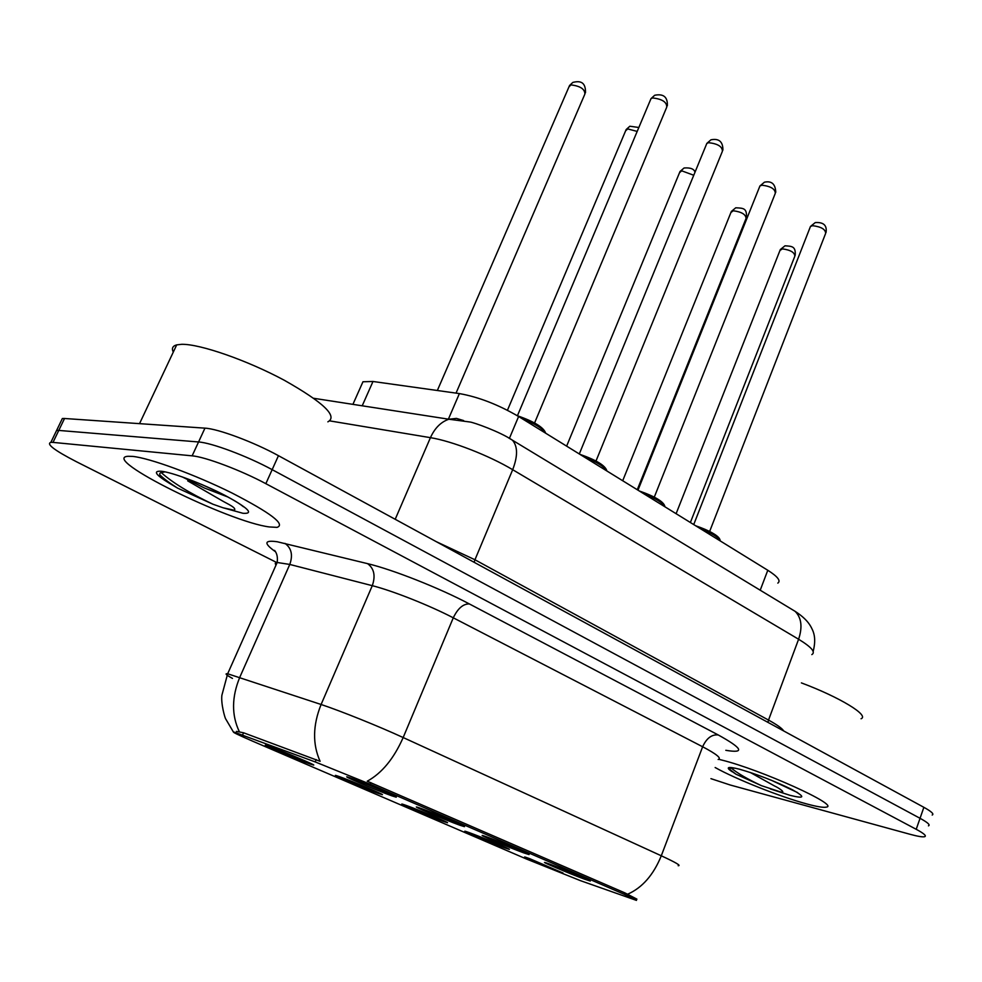 <?xml version="1.0" encoding="UTF-8"?>
<svg xmlns="http://www.w3.org/2000/svg" width="982" height="982" viewBox="0 0 982 982"><rect width="100%" height="100%" fill="white"/><g stroke="black" fill="none" stroke-linecap="round" stroke-linejoin="round"><path stroke-width="1.47" d="M487.232 837.069C499.838 841.599 531.36 854.806 529.003 854.561L523.885 852.916C509.044 847.552 474.183 832.748 483.758 835.866L487.232 837.069M421.008 808.432C433.528 812.875 467.064 826.967 464.412 826.648L459.711 825.162C444.871 819.86 407.677 804.025 418.087 807.425L421.008 808.432M351.004 778.149C363.389 782.482 399.183 797.556 396.188 797.175L391.916 795.85C377.162 790.633 337.342 773.632 348.671 777.351L351.004 778.149M549.969 864.209C562.6 868.788 592.33 881.222 590.243 881.026L584.732 879.234C569.941 873.833 537.154 859.95 545.967 862.81L549.969 864.209M469.47 832.699C481.327 836.983 511.524 849.626 509.302 849.369L504.588 847.834C490.755 842.814 457.502 828.734 466.18 831.558L469.47 832.699M406.143 805.4C417.915 809.61 449.952 823.039 447.473 822.732L443.127 821.345C429.306 816.373 393.954 801.361 403.332 804.43L406.143 805.4M339.391 776.627C351.028 780.727 385.104 795.052 382.342 794.671L378.389 793.431C364.653 788.546 326.932 772.49 337.084 775.829L339.391 776.627M268.908 746.234C280.349 750.199 316.732 765.543 313.651 765.076L310.091 763.996C296.503 759.233 256.142 741.999 267.141 745.633L268.908 746.234M529.629 858.636L563.017 873.023C549.196 867.965 517.845 854.721 525.861 857.311L529.629 858.636M580.436 880.645L526.462 859.017L253.577 741.582C237.632 734.683 231.175 731.529 234.182 732.13L315.197 761.922L370.177 784.213L624.454 894.406L636.483 900.396L580.436 880.645M361.204 385.705L362.959 381.765L372.988 381.482L459.392 393.586C478.504 396.974 498.242 404.621 518.606 416.503L767.789 570.272C777.707 576.581 781.058 580.865 777.818 583.112M806.701 803.927C816.987 806.713 823.505 807.769 826.292 807.118C840.432 805.596 760.976 769.692 721.488 759.982L718.775 759.307L721.488 759.982C760.976 769.692 840.432 805.596 826.292 807.118C823.505 807.769 816.987 806.713 806.701 803.927C780.506 796.893 735.42 778.947 715.142 767.519C735.42 778.947 780.506 796.893 806.701 803.927M269.449 526.953L277.034 527.371C285.811 524.462 270.774 512.985 231.924 492.964C195.246 474.748 149.559 458.005 132.595 456.397L128.004 456.286C99.489 458.152 229.334 522.142 269.449 526.953L277.034 527.371C285.811 524.462 270.774 512.985 231.924 492.964C195.246 474.748 149.559 458.005 132.595 456.397L128.004 456.286C99.489 458.152 229.334 522.142 269.449 526.953M932.188 815.035C934.263 814.115 931.488 811.537 923.866 807.314L278.458 455.685C253.933 442.158 218.029 428.741 204.956 428.152L64.53 418.492L58.773 430.423L56.625 430.411L55.36 433.025L56.625 430.411L58.773 430.423L198.56 441.974L58.773 430.423L53.003 442.391L50.868 442.342C45.994 443.962 54.562 450.443 76.571 461.798L276.752 562.539M278.458 455.685L272.161 469.654C247.525 456.237 211.572 442.747 198.56 441.974C211.572 442.747 247.525 456.237 272.161 469.654L920.048 818.301L272.161 469.654L265.84 483.672C241.093 470.366 205.103 456.802 192.141 455.844L53.003 442.391M928.444 825.85C930.494 824.99 927.695 822.474 920.048 818.301C927.695 822.474 930.494 824.99 928.444 825.85M236.429 731.406L243.561 732.781L320.107 761.32C312.436 744.233 312.755 725.293 321.102 704.487C341.049 711.115 378.536 726.201 403.172 737.543C393.843 758.644 381.875 773.19 367.243 781.206L625.018 892.957L636.937 899.156M710.943 778.652L730.203 784.999L909.97 834.27C917.777 836.394 922.687 837.204 924.688 836.689C926.726 835.903 923.902 833.448 916.218 829.299L265.84 483.672M64.53 418.492L62.357 418.516L61.044 421.253M735.8 768.305C730.313 767.666 728.558 768.378 730.534 770.44L735.96 774.197L761.418 785.649L780.543 791.958C786.692 793.296 778.652 787.773 774.553 785.993L750.223 772.441M861.054 718.763C869.684 715.51 839.966 697.33 801.398 682.895M735.96 774.197L729.798 769.422M761.418 785.649C747.658 779.192 737.617 773.35 731.32 768.12M327.878 421.843C338.017 416.319 323.508 402.473 284.35 380.292C247.243 360.333 199.997 343.872 181.658 344.314L176.699 344.878C172.623 345.983 171.482 348.389 173.286 352.108M164.031 472.133C159.833 472.232 158.716 473.606 160.692 476.258L169.653 483.426L177.582 488.115L213.02 504.257L223.11 507.792L234.305 510.272C237.092 507.94 227.186 503.741 222.214 500.795L187.697 480.861M177.582 488.115C169.42 482.935 163.515 478.516 159.87 474.858M213.02 504.257C189.649 493.16 172.353 482.579 161.146 472.526M242.579 735.002L243.561 732.781M315.197 761.922L316.204 759.589M370.177 784.213L370.84 782.617M624.454 894.406L625.018 892.957M760.215 590.219L767.789 570.272M509.462 438.218L518.606 416.503M448.393 419.154L459.392 393.586M362.211 405.812L372.988 381.482M275.525 551.774C263.52 543.23 264.097 539.891 277.255 541.757L367.612 563.656C392.972 569.695 439.715 588.181 469.359 603.93L718.223 734.941C742.625 748.431 745.154 753.55 725.821 750.309M239.35 731.7C231.482 715.252 231.642 697.085 239.804 677.224L289.776 564.441L277.17 562.49L275.255 563.373L275.905 565.35M232.476 678.402C226.093 674.929 224.497 673.394 227.664 673.775L321.102 704.487L372.288 585.677L289.776 564.441C293.078 555.112 291.47 548.091 284.964 543.377M678.169 865.707C681.459 865.817 675.825 862.515 661.291 855.788L702.633 746.762L453.279 617.813L403.172 737.543L661.291 855.788C653.496 874.925 642.277 887.74 627.621 894.221M916.218 829.299L923.866 807.314M192.141 455.844L204.956 428.152M469.359 603.93C463.173 603.783 457.808 608.41 453.279 617.813C429.527 605.428 392.555 590.771 372.288 585.677C375.689 575.869 374.13 568.517 367.612 563.656M718.161 759.503C721.856 758.411 716.676 754.164 702.633 746.762C706.524 738.243 711.717 734.303 718.223 734.941M811.844 654.601C815.882 652.208 811.463 647.089 798.599 639.245L768.525 720.076C777.143 724.814 782.2 728.435 783.685 730.939M790.952 608.828L795.125 611.344C801.484 617.727 802.65 627.032 798.599 639.245L512.678 469.703C489.232 455.611 451.671 441.004 430.435 437.665L395.194 519.294M313.835 398.311L448.884 419.228C440.955 421.904 434.805 428.054 430.435 437.665L329.927 420.91M508.615 437.911L512.42 440.182C517.809 446.319 517.895 456.151 512.678 469.703L474.957 559.765L768.525 720.076L767.961 722.371M436.266 541.659L474.957 559.765L474.159 562.305M813.17 651.434C816.766 637.22 813.121 630.861 810.69 626.344C807.732 621.127 802.539 616.131 795.125 611.344L512.42 440.182C499.887 431.663 473.422 422.321 470.022 422.014L448.884 419.228L456.458 418.406L463.627 420.578M690.383 522.51L794.831 256.192C794.671 252.423 790.522 249.98 782.384 248.863L779.953 250.496M709.667 531.409L825.629 233.421C825.592 229.358 821.283 226.781 812.691 225.688L810.469 226.449L810.052 227.542M695.612 525.726C712.048 531.667 720.236 536.724 720.187 540.898C718.775 537.387 712.036 533.226 699.957 528.414M695.686 525.775C709.642 530.624 717.523 535.116 719.327 539.241M637.269 489.736L746.038 218.483C745.915 214.457 741.656 211.879 733.259 210.762L730.939 212.48M693.758 175.25L681.754 170.831L679.544 172.623M637.183 131.416L627.719 128.924L625.632 130.802M456.053 393.107L584.891 94.039C584.867 89.043 580.215 85.999 570.935 84.906L568.983 86.846M654.294 497.101L775.277 193.38C775.289 189.01 770.858 186.285 761.983 185.205L759.933 185.966L759.442 187.169M664.912 506.798C663.108 502.956 656.013 498.586 643.64 493.664M639.343 491.012C653.816 496.02 662.064 500.771 664.09 505.251M596.013 460.988L722.384 151.338C722.445 146.637 717.891 143.753 708.697 142.685L706.831 143.409L706.291 144.735M606.741 470.894C604.482 466.708 597.007 462.092 584.327 457.06M580.018 454.396C595.031 459.588 603.672 464.621 605.955 469.482M534.589 422.947L666.753 107.136C666.876 102.079 662.175 99.022 652.649 97.954L650.992 98.642L650.379 100.103M545.415 433.037C542.653 428.483 534.773 423.61 521.761 418.442M517.416 415.767C533.03 421.155 542.138 426.507 544.703 431.822M770.342 788.914L790.044 795.334C804.884 798.98 805.608 797.089 792.216 789.663C774.884 781.132 757.232 774.307 739.262 769.152C727.674 766.291 725.244 767.126 731.971 771.656M223.11 507.792L242.922 513.279C254.277 514.052 248.385 508.136 225.259 495.529C203.2 484.04 172.648 472.44 161.392 471.25C152.701 470.734 155.463 474.785 169.653 483.426M182.271 476.908L204.6 488.091L227.934 497.015M352.919 404.363L362.959 381.765M274.555 550.399L274.997 550.963C277.096 553.823 277.82 557.653 277.17 562.49L227.664 673.775L221.883 695.281C220.827 703.922 225.013 718.21 225.651 718.849L233.385 731.971M50.868 442.342L62.357 418.516M795.199 255.308C795.886 246.175 791.848 246.261 784.999 245.807L780.334 249.551L676.107 513.696M693.722 524.572L810.469 226.449L815.269 222.57C823.53 222.055 827.126 225.332 826.046 232.415M746.455 217.525C746.983 208.294 743.742 208.123 735.739 207.803L731.357 211.437L622.711 480.738M695.011 172.206C694.09 168.916 690.444 167.505 684.073 167.996L680.023 171.482L566.626 446.135M638.84 127.488L629.843 126.236L626.16 129.55L507.448 410.267M585.481 92.787C585.91 80.254 578.153 81.15 572.837 82.402L569.572 85.483L437.346 390.492M637.981 490.165L759.933 185.966L764.413 182.198C771.643 180.651 775.424 184.002 775.755 192.276M639.27 490.963C655.645 496.72 664.213 502.011 664.974 506.835M579.294 453.954L706.831 143.409L710.956 139.812C718.984 138.229 722.973 141.654 722.924 150.123M579.932 454.347C596.59 460.153 605.563 465.701 606.876 470.967M517.428 415.742L650.992 98.642L654.699 95.266C663.537 93.499 667.748 97.022 667.355 105.811M517.318 415.717C534.417 421.671 543.856 427.501 545.648 433.185M770.931 780.064L797.654 792.609M730.534 770.44L729.945 769.716M176.699 344.878L139.53 423.659M243.462 506.786L241.056 504.92C234.268 499.961 221.073 493.111 201.445 484.372"/></g></svg>
